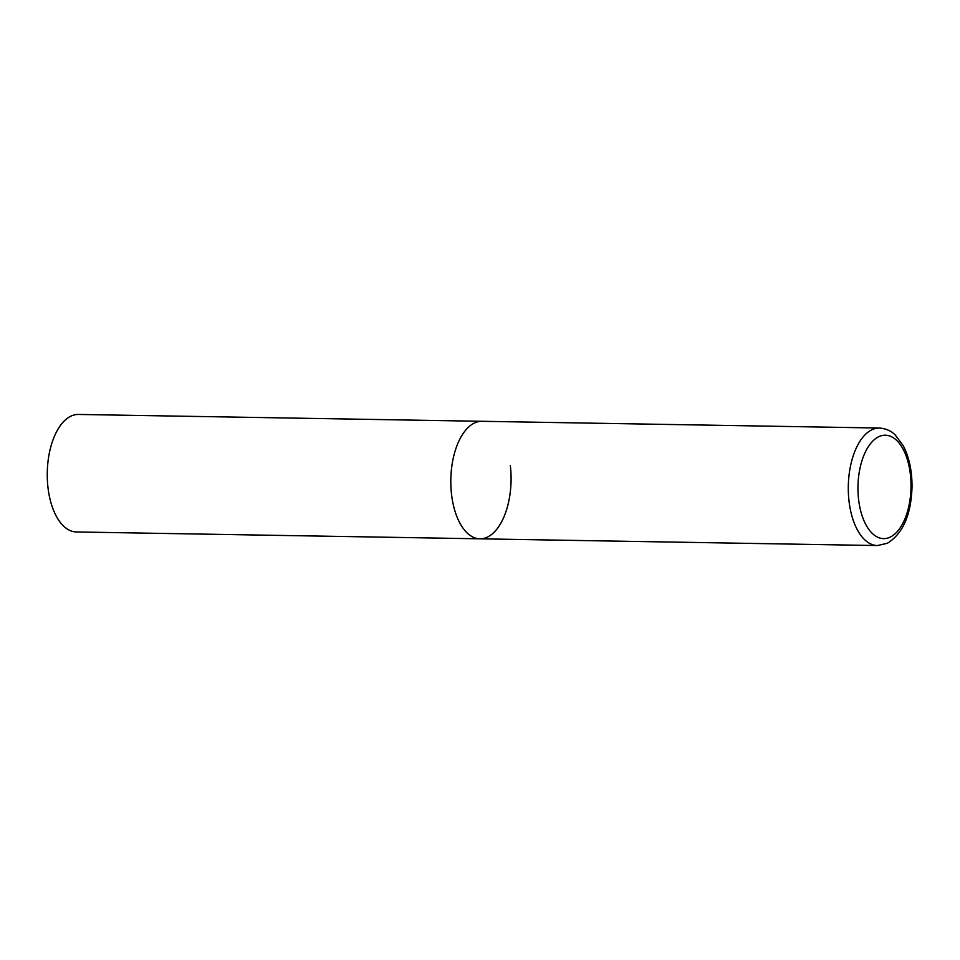 <?xml version="1.0" encoding="UTF-8"?>
<svg xmlns="http://www.w3.org/2000/svg" width="960" height="960" viewBox="0 0 960 960"><rect width="100%" height="100%" fill="white"/><g stroke="black" fill="none" stroke-linecap="round" stroke-linejoin="round"><path stroke-width="1.44" d="M510.336 465.612A58.764 30.132 -89 0 1 479.94 538.812L76.404 531.96A58.764 30.132 -89 0 1 48 487.632A58.764 30.132 -89 0 1 78.396 414.444L481.944 421.296A58.764 30.132 91 0 0 474.252 423.096A58.764 30.132 91 0 0 450.936 487.068A58.764 30.132 91 0 0 479.94 538.812A58.764 30.132 -89 0 1 451.548 494.484A58.764 30.132 -89 0 1 481.944 421.296L879.432 428.04A58.764 30.132 91 0 0 871.74 429.84A58.764 30.132 91 0 0 848.424 493.824A58.764 30.132 91 0 0 877.44 545.556L887.436 543.252C902.892 533.532 911.076 514.908 912 487.404C912.18 471.216 909.24 457.284 903.168 445.584L895.152 434.892C894.024 433.872 889.344 428.832 879.432 428.04M890.376 537.024A51.72 26.52 91 0 0 910.356 474.204A51.72 26.52 91 0 0 878.604 436.788A51.72 26.52 91 0 0 858.612 499.608A51.72 26.52 91 0 0 890.376 537.024M479.94 538.812L877.44 545.556"/></g></svg>
